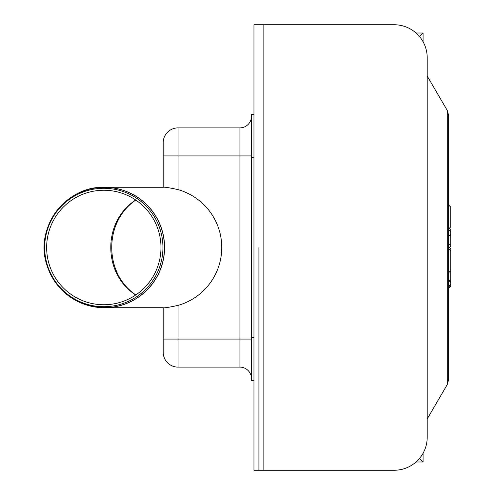 <?xml version="1.0" encoding="UTF-8"?>
<svg xmlns="http://www.w3.org/2000/svg" width="495" height="495" viewBox="0 0 495 495"><rect width="100%" height="100%" fill="white"/><g stroke="black" fill="none" stroke-linecap="round" stroke-linejoin="round"><path stroke-width="0.74" d="M163.202 155.925L163.202 187.283C164.21 186.912 169.16 187.685 178.052 189.604L178.052 155.925L163.202 155.925L163.202 142.727A14.85 14.85 0 0 1 178.052 127.877L239.927 127.877A11.552 11.552 0 0 0 251.479 116.325A11.552 11.552 0 0 1 239.927 127.877A11.552 11.552 0 0 0 251.479 116.325M178.052 367.123L178.052 305.396C169.16 307.315 164.21 308.088 163.202 307.717L163.202 352.273A14.85 14.85 0 0 0 178.052 367.123L239.927 367.123A11.552 11.552 0 0 1 251.479 378.675M253.954 337.757L253.954 380.655L251.479 380.655L251.479 337.757L253.954 337.757L253.954 470.25L394.199 470.25A32.998 32.998 0 0 0 427.204 437.252L427.204 57.748A32.998 32.998 0 0 0 394.199 24.75L253.954 24.75L253.954 337.757M251.479 157.243L251.479 114.345L253.954 114.345L253.954 157.243L251.479 157.243L251.479 337.757M135.828 200.079C103.721 221.587 103.721 273.413 135.828 294.921M178.052 305.396A60.31 60.223 180 0 0 178.052 189.604M135.723 294.995C102.477 273.685 102.477 221.315 135.723 200.005M162.942 247.5A59.214 59.134 -90 0 0 74.244 196.218A59.214 59.134 -90 0 0 74.244 298.782A59.214 59.134 -90 0 0 162.942 247.5M160.98 247.5A57.241 57.16 -90 0 0 75.234 197.926A57.241 57.16 -90 0 0 75.234 297.074A57.241 57.16 -90 0 0 160.98 247.5M258.904 247.5L258.904 470.25M447.282 110.472L447.282 384.528L448.656 379.498L448.656 115.502L447.282 110.472L427.204 76.044M450.716 236.74L450.716 235.88M450.716 246.813L450.716 229.061L449.367 228.808M450.716 234.952L450.716 237.705M450.716 229.222L450.716 233.009L450.716 231.771L448.656 229.711M450.716 208.383L450.716 226.871L450.716 207.071L448.656 205.01M450.716 262.022L450.716 284.39M450.716 269.398L450.716 250.835L448.656 248.768M416.029 462.002L423.077 462.002L419.779 458.698L419.277 458.698M419.277 36.302L419.779 36.302L423.077 32.998L416.029 32.998M423.077 462.002L423.077 453.222M423.077 41.778L423.077 32.998M419.779 36.302L419.779 36.896M419.779 458.104L419.779 458.698M163.202 339.075L239.927 339.075L239.927 367.123M163.202 142.727A14.85 14.85 0 0 1 178.052 127.877L178.052 155.925L239.927 155.925L239.927 339.075L251.479 339.075M251.479 155.925L239.927 155.925L239.927 127.877M104.383 187.327A60.173 60.093 -90 0 0 44.29 247.5A60.173 60.093 -90 0 0 104.383 307.673A60.173 60.093 -90 0 0 164.476 247.5A60.173 60.093 -90 0 0 104.383 187.327M54.332 280.795A60.223 60.143 -90 0 0 164.588 247.5A60.223 60.143 -90 0 0 54.332 214.205M263.854 470.25L263.854 24.75M450.716 248.038A2.06 2.042 180 0 1 450.165 249.431M450.716 245.613A2.06 2.042 180 0 1 448.656 247.661M450.716 244.92L448.656 244.654M450.716 235.719L448.656 235.453M448.656 235.422A2.06 2.011 180 0 0 450.636 233.962M448.656 280.356L450.716 282.416A2.06 2.042 -0 0 0 448.656 280.38M448.656 285.695A2.06 2.042 -0 0 0 450.716 283.647M448.656 287.663A2.06 2.042 -0 0 0 450.716 285.615M163.202 187.277L104.445 187.277C65.971 185.86 34.681 227.366 46.586 264.014C56.17 291.45 75.45 306.021 104.445 307.723L163.202 307.723M447.282 384.528L427.204 418.956M450.178 249.437L450.716 248.044M448.656 228.938L450.716 226.871M448.656 287.713L450.716 285.652M448.656 272.696L450.716 270.635"/></g></svg>
